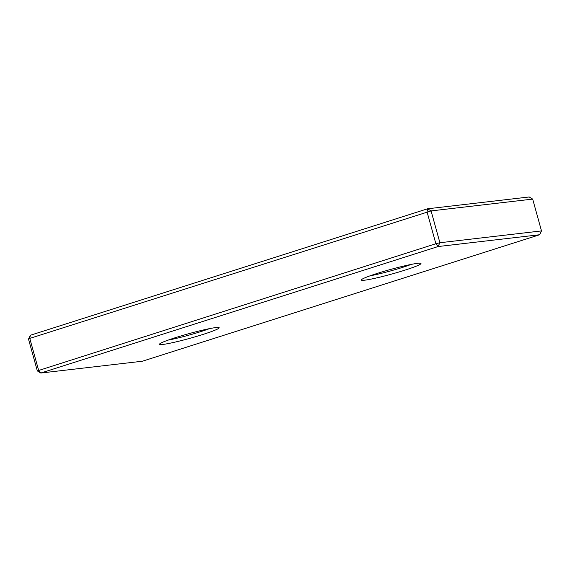 <?xml version="1.0" encoding="UTF-8"?>
<svg xmlns="http://www.w3.org/2000/svg" width="570" height="570" viewBox="0 0 570 570"><rect width="100%" height="100%" fill="white"/><g stroke="black" fill="none" stroke-linecap="round" stroke-linejoin="round"><path stroke-width="0.85" d="M28.5 339.079L37.328 370.899L435.879 243.739L427.058 211.919L427.6 208.784L529.202 196.971L532.672 199.101L431.077 210.914L427.6 208.784L30.324 335.267L28.5 339.079L29.775 338.402L38.603 370.215L40.798 373.029L142.4 361.216L539.676 234.733L541.5 230.921L532.672 199.101M539.676 234.733L438.074 246.546L439.897 242.735L431.077 210.914L29.775 338.402L30.324 335.267M37.328 370.899L40.798 373.029L438.074 246.546L435.879 243.739L439.897 242.735L541.5 230.921M215.816 327.579A30.951 2.373 -15.5 0 1 219.015 327.586A30.951 2.373 -15.5 0 1 197.811 336.036A30.951 2.373 -15.5 0 1 162.842 344.444A30.951 2.373 -15.5 0 1 159.543 344.081A30.951 2.373 -15.5 0 1 183.07 335.324A30.951 2.373 -15.5 0 1 215.816 327.579M168.264 340.069A27.859 2.138 164.5 0 0 209.475 328.641M417.632 263.326A30.951 2.373 -15.5 0 1 420.831 263.333A30.951 2.373 -15.5 0 1 399.627 271.783A30.951 2.373 -15.5 0 1 364.658 280.191A30.951 2.373 -15.5 0 1 361.359 279.827A30.951 2.373 -15.5 0 1 384.893 271.071A30.951 2.373 -15.5 0 1 417.632 263.326M370.08 275.816A27.859 2.138 164.5 0 0 411.291 264.387"/></g></svg>
